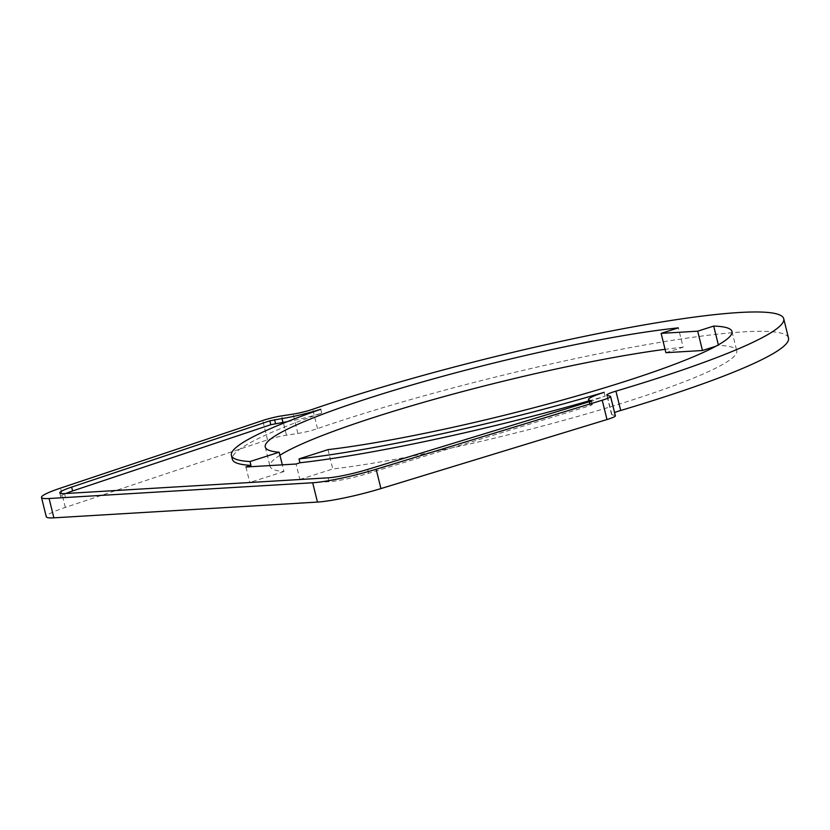 <?xml version="1.0" encoding="UTF-8"?>
<svg xmlns="http://www.w3.org/2000/svg" width="830" height="830" viewBox="0 0 830 830"><rect width="100%" height="100%" fill="white"/><g stroke="black" fill="none" stroke-linecap="round" stroke-linejoin="round"><path stroke-width="0.62" stroke-dasharray="4.15 3.11" d="M287.19 421.702A34.86 3.86 -13.9 0 0 321.718 413.143A275.269 30.482 -13.9 0 0 232.359 459.26M588.802 400.932A275.269 30.482 -13.9 0 0 605.101 396.201A34.86 3.86 -13.9 0 0 589.435 403.484A34.86 3.86 -13.9 0 0 590.223 404.044L592.33 404.687L590.234 405.621L368.676 473.266A31.25 3.465 166.1 0 1 329.064 481.69L65.477 497.45A31.25 3.465 166.1 0 1 60.735 496.797A31.25 3.465 166.1 0 1 65.736 493.518M245.929 467.01L249.757 482.469L299.9 479.47L296.071 464.012M615.383 415.83A16.029 1.774 -13.9 0 0 615.02 415.571L611.907 414.678A16.029 1.774 166.1 0 1 611.544 414.429A16.029 1.774 166.1 0 1 614.574 412.552M788.5 338.038A293.706 32.526 -13.9 0 0 386.095 406.721A293.706 32.526 -13.9 0 0 317.506 428.602A16.029 1.774 166.1 0 1 297.887 433.457L286.475 435.211A16.029 1.774 -13.9 0 0 267.519 439.838L65.311 507.441A50.091 5.551 -13.9 0 0 46.283 516.779M718.344 344.865L718.479 345.394L715.906 346.224M665.909 352.688L683.121 347.199L678.338 327.871M683.121 347.199A240.41 26.622 -13.9 0 0 665.069 349.326M279.938 455.245A240.41 26.622 -13.9 0 0 270.03 466.346A240.41 26.622 -13.9 0 0 283.974 471.554L282.314 464.831M283.974 471.554L249.757 482.469M321.718 413.143L320.764 409.273M605.101 396.201L604.147 392.331M327.995 449.653L332.778 468.981A240.41 26.622 -13.9 0 0 628.767 401.098A240.41 26.622 -13.9 0 0 736.77 350.841A240.41 26.622 -13.9 0 0 718.479 345.394M299.9 479.47L332.778 468.981M615.02 415.571L610.237 396.242M611.907 414.678L607.124 395.36M65.311 507.441L60.528 488.113M267.519 439.838L262.737 420.509M286.475 435.211L281.692 415.882M297.887 433.457L293.104 414.129M65.477 497.45L64.512 493.591M329.064 481.69L328.109 477.831M368.676 473.266L367.711 469.407M590.234 405.621L589.279 401.751M592.236 404.625L591.323 400.921M590.223 404.044L589.632 401.637M317.506 428.602L312.723 409.273M265.247 447.017L270.03 466.346M60.735 496.797L59.781 492.927M592.33 404.687L591.375 400.817M589.435 403.484L589.03 401.824M731.987 331.512L736.77 350.841M611.544 414.429L606.761 395.101"/><path stroke-width="1.25" d="M713.696 326.065A240.41 26.622 166.1 0 1 731.987 331.512A240.41 26.622 166.1 0 1 623.984 381.769A240.41 26.622 166.1 0 1 327.995 449.653L299.018 458.907L299.972 462.767L296.071 464.012L245.929 467.01L250.982 465.391L250.027 461.532L279.191 452.226A240.41 26.622 166.1 0 1 265.247 447.017A240.41 26.622 166.1 0 1 373.241 396.761A240.41 26.622 166.1 0 1 678.338 327.871L661.126 333.359L665.909 352.688L702.471 350.509L697.688 331.18L713.696 326.065L718.344 344.865M299.018 458.907A275.269 30.482 -13.9 0 0 604.147 392.331A34.86 3.86 -13.9 0 0 588.48 399.624A34.86 3.86 -13.9 0 0 589.269 400.185L591.375 400.817L589.279 401.751L367.711 469.407A31.25 3.465 166.1 0 1 328.109 477.831L64.512 493.591A31.25 3.465 166.1 0 1 59.781 492.927A31.25 3.465 166.1 0 1 71.65 487.096L269.833 420.841L281.961 418.548A34.86 3.86 -13.9 0 0 320.764 409.273A275.269 30.482 -13.9 0 0 231.404 455.4L232.359 459.26A275.269 30.482 -13.9 0 0 250.982 465.391M65.736 493.518A31.25 3.465 166.1 0 1 72.604 490.966L270.798 424.711L282.916 422.418A34.86 3.86 -13.9 0 0 287.19 421.702M299.972 462.767A275.269 30.482 -13.9 0 0 588.802 400.932M607.124 395.36L610.237 396.242A16.029 1.774 166.1 0 1 610.6 396.501A16.029 1.774 166.1 0 1 602.217 400.216L376.156 469.251A50.091 5.551 166.1 0 1 312.682 482.749L49.095 498.508A50.091 5.551 166.1 0 1 41.5 497.45A50.091 5.551 166.1 0 1 60.528 488.113L262.737 420.509A16.029 1.774 166.1 0 1 281.692 415.882L293.104 414.129A16.029 1.774 -13.9 0 0 312.723 409.273A293.706 32.526 166.1 0 1 381.312 387.392A293.706 32.526 166.1 0 1 783.717 318.71A293.706 32.526 166.1 0 1 615.922 391.148A16.029 1.774 -13.9 0 0 606.761 395.101A16.029 1.774 -13.9 0 0 607.124 395.36M41.5 497.45L46.283 516.779A50.091 5.551 -13.9 0 0 53.877 517.837L317.465 502.077A50.091 5.551 -13.9 0 0 380.939 488.58L607 419.544A16.029 1.774 -13.9 0 0 615.383 415.83L610.6 396.501M702.471 350.509L715.906 346.224M697.688 331.18L661.126 333.359M665.069 349.326A240.41 26.622 -13.9 0 0 378.024 416.089A240.41 26.622 -13.9 0 0 279.938 455.245M282.314 464.831L279.191 452.226M231.404 455.4A275.269 30.482 -13.9 0 0 250.027 461.532M614.574 412.552A16.029 1.774 166.1 0 1 620.705 410.477A293.706 32.526 -13.9 0 0 788.5 338.038L783.717 318.71M607 419.544L602.217 400.216M380.939 488.58L376.156 469.251M317.465 502.077L312.682 482.749M53.877 517.837L49.095 498.508M282.916 422.418L281.961 418.548M275.529 423.549L274.574 419.69M270.798 424.711L269.833 420.841M72.604 490.966L71.65 487.096M589.632 401.637L589.269 400.185M620.705 410.477L615.922 391.148M589.03 401.824L588.48 399.624"/></g></svg>
